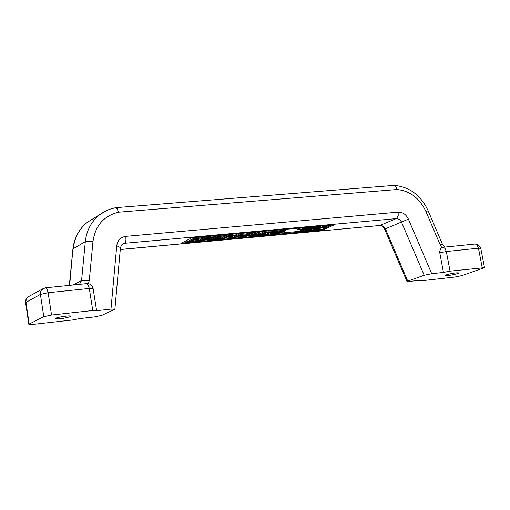 <?xml version="1.0" encoding="UTF-8"?>
<svg xmlns="http://www.w3.org/2000/svg" width="510" height="510" viewBox="0 0 510 510"><rect width="100%" height="100%" fill="white"/><g stroke="black" fill="none" stroke-linecap="round" stroke-linejoin="round"><path stroke-width="0.76" d="M457.808 273.551C451.771 275.177 447.55 275.814 445.147 275.451L446.263 274.833C452.293 273.201 456.526 272.563 458.949 272.926L457.808 273.551M70.316 316.646C63.763 318.552 58.695 319.234 55.105 318.673C54.768 317.5 71.247 314.95 70.801 316.245L70.316 316.646M315.531 230.501L319.311 230.15L320.261 229.181L315.505 230.354M317.679 229.953L319.541 229.366L317.679 229.953M320.261 229.181L320.14 228.493M319.521 229.251L319.394 228.537M317.488 228.99L318.865 228.556M233.229 237.583L231.189 236.614L236.551 235.021L229.13 235.295L222.43 238.578L224.285 238.406L226.944 237.105L229.079 236.908L230.826 237.8L233.229 237.583L233.083 236.71L232.439 236.404M232.082 235.333L234.077 235.244L234.065 235.601L227.69 236.742L230.22 235.505L232.082 235.333M229.953 235.639L231.865 235.352M232.209 236.187L232.063 235.333M229.13 235.295L228.996 234.492M222.43 238.578L222.283 237.705L225.943 235.9M227.052 235.359L228.78 234.511M235.378 233.905L236.398 234.141L236.544 235.002M211.593 239.579L220.384 238.763L221.168 238.38L214.245 239.018L216.705 237.8L223.973 236.819L217.489 237.411L219.319 236.506L227.071 235.48L218.223 236.289L211.593 239.579L211.471 238.871M218.223 236.289L218.089 235.486M212.185 238.329L217.878 235.505M227.071 235.48L226.937 234.676M223.973 236.819L223.845 236.092M221.168 238.38L221.021 237.501L216.457 237.921M269.082 234.275L267.246 233.306L272.64 231.706L265.442 231.973L258.519 235.25L260.342 235.078L263.083 233.784L265.168 233.593L266.73 234.492L269.082 234.275L268.375 233.115M268.279 232.018L270.224 231.935L270.16 232.292L263.855 233.421L266.469 232.184L268.279 232.018M266.188 232.318L267.941 232.05M268.285 232.879L268.139 232.031M265.442 231.973L265.302 231.183M258.519 235.25L258.372 234.383L265.085 231.202M271.537 230.609L272.487 230.839L272.633 231.687M213.939 236.793L206.69 237.341L200.124 240.637L208.794 239.617L211.752 238.744L212.192 238.38L210.745 238.17L214.563 236.959L213.939 236.793L213.792 235.907L214.417 236.073L214.563 236.94M200.124 240.637L199.977 239.751L203.566 237.953M206.69 237.341L206.556 236.538M204.587 237.437L206.346 236.551M207.774 239.515L202.75 240.089L205.173 238.878L209.629 238.54L210.139 238.654L209.75 238.941L207.774 239.515L207.627 238.654M208.048 238.317L205.906 238.514L207.838 237.545L212.332 237.316L208.048 238.317L207.921 237.539M204.95 238.992L207.417 238.674M304.527 229.245L305.076 228.996L303.941 229.098L306.759 227.811L297.916 229.851L302.149 229.468L300.396 230.265L301.627 230.157L304.527 229.245M299.478 229.506L304.712 228.295L302.704 229.213L299.478 229.506M302.704 229.213L302.628 228.78M298.637 229.525L298.484 228.665L302.105 227.823M297.916 229.851L297.763 228.996L298.484 228.665M305.579 227.919L305.509 227.517M306.759 227.811L306.688 227.409M305.076 228.996L305.012 228.614M300.396 230.265L300.288 229.634M189.14 241.651L198.052 240.828L198.823 240.44L191.798 241.083L194.208 239.866L201.552 238.878L194.979 239.477L196.771 238.572L204.606 237.532L195.636 238.355L189.14 241.651L188.993 240.765L195.292 237.564M195.636 238.355L195.496 237.545M204.606 237.532L204.472 236.723M201.552 238.878L201.424 238.144M198.823 240.44L198.677 239.553L193.972 239.987M325.31 226.3L326.228 226.472L322.428 227.339L324.016 227.53L318.183 228.556L325.252 227.434L325.558 227.065L324.621 227.026L327.713 225.968L322.479 226.72L325.31 226.3M318.183 228.556L318.106 228.129M318.916 228.225L318.846 227.842M319.005 228.219L318.935 227.804M319.821 227.409L322.39 227.122M322.69 227.938L322.575 227.326M322.428 227.339L322.422 226.421M323.008 227.077L322.932 226.644M327.713 225.968L327.63 225.496M323.219 226.389L323.136 225.911M322.479 226.72L322.345 225.981M251.226 233.274L249.377 233.44L246.687 234.734L240.286 235.32L242.964 234.026L241.109 234.198L234.332 237.481L236.181 237.309L239.483 235.709L245.884 235.123L242.556 236.723L244.392 236.551L251.226 233.274L251.092 232.477M242.556 236.723L242.409 235.849L243.455 235.346M234.332 237.481L234.186 236.608L240.752 233.421M241.109 234.198L240.969 233.395M249.377 233.44L249.243 232.643M246.687 234.734L246.54 233.86L249.027 232.662M242.556 234.224L246.54 233.86M242.964 234.026L242.824 233.229M303.297 231.642L305.311 231.24L302.832 231.495L304.298 230.826L307.039 230.456L304.017 230.781L302.086 231.565L303.297 231.642M304.585 231.381L304.483 230.788M305.267 231.247L305.165 230.667M305.318 231.438L309.213 230.647L308.014 231.189L308.62 231.138L311.074 230.029L309.506 230.52L307.409 230.711L308.371 230.278L307.766 230.335L305.318 231.438L305.209 230.66M307.039 230.456L306.905 229.698M306.58 230.45L306.453 229.749M301.939 230.73L304.132 229.876M245.699 236.43L250.716 235.231L255.969 234.753L255.3 235.543L257.225 235.371L259.482 232.522L257.219 232.726L245.699 236.43L245.622 235.964M257.219 232.726L257.078 231.929M248.3 234.676L256.721 231.961M259.482 232.522L259.341 231.725M255.3 235.543L255.178 234.823M256.249 234.428L251.991 234.817L257.359 233.076L256.249 234.428L256.179 233.459M308.371 230.278L308.238 229.5M307.766 230.335L307.638 229.602M309.506 230.52L309.353 229.666L310.316 229.232L310.921 229.175L311.074 230.029M308.282 229.768L309.353 229.666M310.469 230.087L310.316 229.232M308.014 231.189L307.938 230.769M277.147 230.902L270.16 234.173L278.638 233.185L284.344 231.565L285.402 230.781L284.574 230.437L277.147 230.902L277.006 230.112M270.16 234.173L270.013 233.312L276.79 230.131M278.352 232.949L272.767 233.637L278.154 231.119L283.35 231.1L278.352 232.949L278.199 232.088L282.387 230.845M283.311 229.538L285.249 229.914L285.402 230.781M275.119 232.534L278.199 232.088M311.119 230.902L313.573 229.8L311.814 229.959L309.36 231.068L311.119 230.902M313.573 229.8L313.452 229.105M311.814 229.959L311.667 229.111L312.133 229.066M311.565 230.074L311.667 229.111M310.998 229.615L311.451 229.417M310.188 230.902L310.112 230.463M308.728 228.384L308.161 228.646L309.78 228.837L303.915 229.87L309.028 229.341L311.425 228.454L310.367 228.333L313.675 227.377L308.907 227.696L312.165 227.632L309.156 228.346L308.652 227.944M308.174 228.027L308.04 227.288M308.907 227.696L308.818 227.211M313.446 227.269L313.357 226.803M308.161 228.646L308.123 227.734M308.454 229.245L308.346 228.633M305.025 228.703L308.123 228.429M304.738 229.532L304.674 229.181M304.642 229.538L304.585 229.219M303.915 229.87L303.82 229.315M315.097 230.539L317.003 229.481L315.052 230.361L315.18 229.653L314.326 229.73L311.865 230.839L314.542 229.831L314.428 230.603L315.097 230.539M315.18 229.653L315.046 228.913M314.326 229.73L314.198 229.035M317.003 229.481L316.85 228.633L317.418 228.582L317.564 229.43M315.135 229.404L316.85 228.633M313.471 229.194L319.426 227.594L320.726 226.759L319.101 226.65L313.344 228.148L312.056 228.977L313.701 229.086M311.865 230.839L311.782 230.399M314.428 230.603L314.307 229.94M312.056 228.977L311.929 228.047M313.408 228.703L316.551 227.288L319.394 226.976L316.219 228.454L313.408 228.703M313.631 227.103L314.74 226.676M315.072 227.842L317.558 227.039M183.53 242.04L189.114 241.523M198.358 240.675L200.105 240.51M207.831 239.802L211.567 239.451M220.696 238.616L222.411 238.457M224.598 238.253L230.622 237.698M233.21 237.462L234.313 237.36M236.493 237.156L242.537 236.602M244.711 236.398L245.68 236.308M248.083 236.085L255.28 235.422M257.327 235.237L258.5 235.129M260.661 234.931L266.551 234.383M269.057 234.154L270.141 234.058M277.574 233.37L302.003 231.119M319.987 229.462L322.416 229.239L331.583 225.139M191.658 237.889L334.178 224.904L322.569 230.08L181.381 243.136L191.658 237.889M322.569 230.08L322.416 229.239M74.288 284.873L76.156 283.362L77.048 284.593M120.462 247.497L122.17 244.188L124.587 243.295L396.812 218.567L399.356 219.415L401.281 221.614L424.192 275.253L431.709 273.717L443.426 272.429L439.62 251.895L440.627 248.657L441.826 247.669L443.694 247.229M443.426 272.429L450.056 271.148L484.5 267.654L462.003 275.572L454.882 277.026L423.274 280.577L421.158 280.29L406.999 281.571L407.758 281.118L385.439 228.786L383.705 226.459L381.25 225.375L120.283 249.466M424.192 275.253L407.758 281.118M85.4 283.745L88.453 283.713L89.288 280.347L92.986 241.447C95.344 225.573 103.855 215.826 118.511 212.205L117.09 208.628L115.413 207.71M25.564 302.608L40.405 294.391L43.79 316.678L51.542 315.027L92.756 310.494L96.511 310.692L110.976 309.098L114.877 309.194L101.885 315.339L94.203 316.94L80.013 318.533L73.096 319.891L32.838 324.405L28.84 324.347L29.159 324.067L25.806 301.391L26.826 298.114L29.204 296.253M43.79 316.678L29.159 324.067M118.511 212.205L396.914 189.535L395.703 186.354L393.835 185.423M229.328 236.589L229.226 235.99M234.065 235.601L234.001 235.237M232.758 234.963L232.617 234.16M235.971 234.81L235.818 233.931M265.449 233.274L265.353 232.713M270.16 232.292L270.096 231.922M268.987 231.648L268.846 230.858M272.11 231.502L271.957 230.635M210.471 236.997L210.337 236.187M204.28 239.949L204.185 239.375M209.75 238.941L209.686 238.54M210.445 238.004L210.33 237.322M320.969 228.199L320.815 227.352M323.429 227.039L323.346 226.567M326.017 226.013L325.954 225.656M303.584 231.514L303.501 231.062M305.841 230.494L305.719 229.812M304.017 230.781L303.864 229.933M302.519 231.259L302.366 230.405M274.138 233.51L274.055 233.032M284.574 230.437L284.421 229.57M280.258 230.622L280.117 229.831M282.476 231.731L282.33 230.871M311.725 227.32L311.661 226.956M309.156 228.346L309.073 227.868M306.727 229.506L306.574 228.652M313.344 228.148L313.261 227.658M319.101 226.65L319.03 226.281M316.219 228.454L316.066 227.6M314.275 228.824L314.173 228.25M106.526 210.553L99.482 214.882C91.303 221.538 86.585 230.456 85.317 241.644L81.574 280.487L76.156 283.362M92.986 241.447L85.317 241.644L73.255 248.695C74.524 237.692 79.19 228.913 87.261 222.347L94.356 218.012M69.66 285.345L72.904 249.084C74.186 237.979 78.967 229.066 87.261 222.347L104.818 211.408L109.471 209.329L115.617 207.672M74.823 284.07L73.07 285.001M89.288 280.347L81.574 280.487L79.483 284.344M442.992 247.293L445.051 248.453L446.333 251.519L448.239 251.328L478.463 248.198L477.162 245.17L476.028 244.226L474.867 244.048M482.199 267.603L478.463 248.198L480.771 248.293C478.992 244.934 477.105 243.512 475.122 244.022L442.909 247.305M439.722 252.813L446.333 251.519L450.056 271.148M51.542 315.027L48.131 292.708L40.405 294.391L40.392 292.587L41.119 290.515L43.752 288.252M86.662 283.611L88.243 284.982L89.307 288.45L48.131 292.708L47.098 289.195L46.27 288.067L45.447 287.812M92.756 310.494L89.307 288.45L93.132 288.615L96.575 310.545M445.026 247.089L442.291 243.901L440.206 244.902L441.826 247.669M442.291 243.901L428.119 210.719L425.997 211.637L440.206 244.902M396.914 189.535C409.861 190.734 419.558 198.097 425.997 211.637M72.898 249.173L69.341 285.377M431.709 273.717L408.408 219.141C406.094 214.404 402.683 212.071 398.183 212.141L125.855 236.347C120.628 237.163 117.593 240.318 116.745 245.82L110.976 309.098M114.884 309.149L120.456 247.592L116.745 245.82M121.31 245.1L125.256 242.575L125.951 240.191L125.855 236.347M120.277 249.543L379.822 225.49L396.691 218.414L398.189 215.679L398.183 212.141M406.999 281.571L384.636 229.117L408.408 219.141M212.192 238.361L212.115 237.902M327.943 226.07L327.834 225.484M302.086 231.565L301.933 230.718M313.675 227.377L313.573 226.778M320.72 226.74L320.618 226.14M484.5 267.635L480.771 248.293M93.132 288.615C91.972 285.084 89.83 283.413 86.7 283.611L45.626 287.793L42.559 288.915L27.999 296.916L25.984 299.395L25.513 302.111L28.84 324.347M394.064 185.404L115.706 207.672M428.119 210.719C420.833 195.247 409.536 186.813 394.217 185.417M380.039 225.471C380.964 224.814 382.494 226.026 384.636 229.117"/></g></svg>
